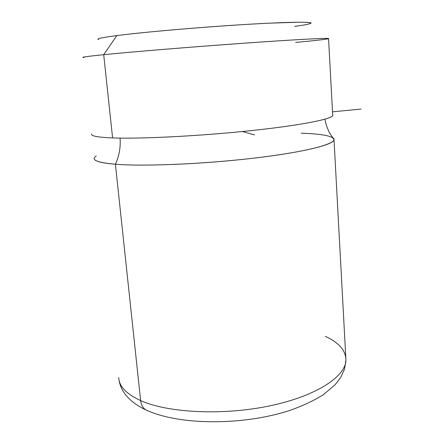 <?xml version="1.0" encoding="UTF-8"?>
<svg xmlns="http://www.w3.org/2000/svg" width="444" height="444" viewBox="0 0 444 444"><rect width="100%" height="100%" fill="white"/><g stroke="black" fill="none" stroke-linecap="round" stroke-linejoin="round"><path stroke-width="0.67" d="M295.682 42.419C314.696 40.648 325.591 39.416 328.355 38.728M328.554 38.65C330.686 37.734 299.905 39.255 247.491 42.963C195.188 46.653 132.501 51.798 103.713 54.695L116.833 35.587C142.491 32.251 196.77 27.478 241.703 24.698C286.741 21.906 313.314 21.567 311.005 23.266M294.694 26.407L303.996 25.025C308.524 24.192 310.872 23.499 311.033 22.949C309.801 22.494 306.055 22.244 299.789 22.2L269.636 23.149C223.693 25.28 148.352 31.446 116.833 35.587L103.713 54.695C86.663 56.427 80.081 57.376 83.955 57.537M98.596 39.61C95.743 38.906 101.826 37.562 116.833 35.587M332.711 115.507C331.884 119.17 299.961 125.513 249.534 130.791C199.206 136.075 140.459 139.016 112.593 137.929L103.713 54.695C131.696 51.881 191.542 46.947 243.057 43.279C294.666 39.594 327.478 37.868 328.543 38.523L332.711 115.507M82.984 57.415C82.157 57.082 89.066 56.177 103.713 54.695L112.593 137.929C98.013 137.329 90.992 136.042 91.542 134.06M112.593 137.929C141.259 139.055 202.78 135.87 253.868 130.331C305.067 124.797 334.992 118.359 332.678 114.879M324.941 119.197C326.312 126.623 328.96 132.823 332.895 137.801C340.226 142.335 314.108 150.516 262.365 157.109C210.761 163.719 145.26 166.728 115.401 164.236C119.192 156.066 120.746 147.358 120.058 138.112C120.746 147.358 119.192 156.066 115.401 164.236C96.814 162.56 90.432 159.818 96.248 156.011M94.25 158.336C93.789 161.028 100.838 162.998 115.401 164.236L140.631 400.571C167.999 412.953 223.254 415.712 269.902 405.833C316.639 396.015 345.821 376.362 345.937 360.006C345.821 376.362 316.639 396.015 269.902 405.833C223.254 415.712 167.999 412.953 140.631 400.571L115.401 164.236C143.223 166.517 201.626 164.186 251.582 158.414C301.631 152.647 333.278 144.888 334.027 139.888C333.788 136.169 322.877 133.938 301.293 133.194M140.631 400.571C126.29 393.95 118.992 386.258 118.72 377.489C118.992 386.258 126.29 393.95 140.631 400.571C141.148 404.789 142.835 407.87 145.699 409.806C142.835 407.87 141.148 404.789 140.631 400.571M148.235 410.95L145.699 409.806L148.235 410.95M118.931 379.537C119.652 384.909 121.922 390.054 125.735 394.971C130.564 400.893 137.218 405.838 145.699 409.806C178.949 425.652 243.634 425.641 290.049 410.361C302.741 405.849 313.853 400.616 323.371 394.677L335.037 384.831L340.642 377.561L344.538 369.097L345.937 360.006C345.737 350.444 338.877 342.557 325.358 336.363M332.512 111.821L361.055 109.085M242.324 131.524L254.579 134.904M345.937 360.006L334.027 139.888"/></g></svg>
